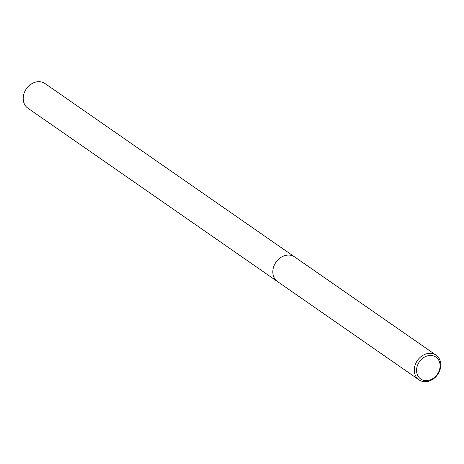 <?xml version="1.0" encoding="UTF-8"?>
<svg xmlns="http://www.w3.org/2000/svg" width="464" height="464" viewBox="0 0 464 464"><rect width="100%" height="100%" fill="white"/><g stroke="black" fill="none" stroke-linecap="round" stroke-linejoin="round"><path stroke-width="0.7" d="M440.8 365.046A15.005 12.325 -55.2 0 1 433.069 379.111A15.005 12.325 -55.2 0 1 418.986 379.836A15.005 12.325 -55.2 0 1 414.288 369.976A15.005 12.325 -55.2 0 1 422.02 355.911A15.005 12.325 -55.2 0 1 436.108 355.186A15.005 12.325 -55.2 0 1 440.8 365.046M272.82 271.713A15.005 12.319 -55.2 0 0 277.518 281.573A15.005 12.325 -55.2 0 1 272.82 271.713A15.005 12.325 -55.2 0 1 280.558 257.648A15.005 12.325 -55.2 0 1 294.64 256.923L436.108 355.186M440.098 365.87A13.323 10.939 -55.2 0 1 428.226 380.463A13.323 10.939 -55.2 0 1 416.568 370.249A13.323 10.939 -55.2 0 1 428.446 355.656A13.323 10.939 -55.2 0 1 440.098 365.87M277.449 281.526L27.892 108.187A15.005 12.325 -55.2 0 1 23.2 98.327A15.005 12.325 -55.2 0 1 30.931 84.262A15.005 12.325 -55.2 0 1 45.014 83.537L294.57 256.876M277.518 281.573L418.986 379.836"/></g></svg>
